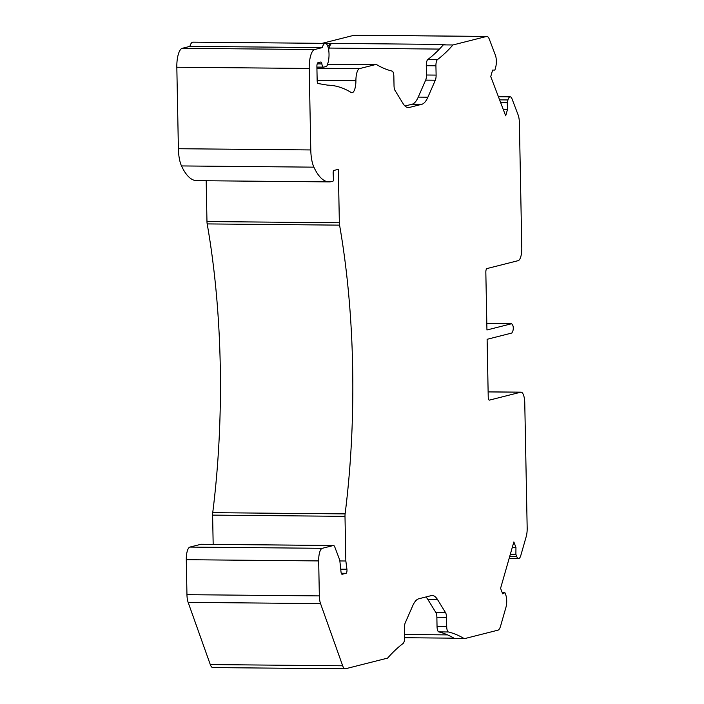 <?xml version="1.0" encoding="UTF-8"?>
<svg xmlns="http://www.w3.org/2000/svg" width="704" height="704" viewBox="0 0 704 704"><rect width="100%" height="100%" fill="white"/><g stroke="black" fill="none" stroke-linecap="round" stroke-linejoin="round"><path stroke-width="1.06" d="M405.002 106.014L412.122 104.21L421.775 104.298L409.341 107.448A35.05 11.528 90.5 0 1 408.346 107.571A35.05 11.528 90.5 0 1 403.022 103.497L395.006 90.429A5.843 1.918 90.5 0 1 394.029 85.747L393.853 76.437A5.843 1.918 90.5 0 0 392.137 71.104A425.41 139.885 -89.5 0 1 376.218 64.39L327.536 64.398M412.122 104.21A35.05 11.528 90.5 0 0 418.229 97.117L427.882 97.205A35.05 11.528 90.5 0 1 421.775 104.298M328.671 49.878L329.138 48.066A11.686 3.846 -89.5 0 1 331.936 43.393L445.016 44.44L443.282 44.88A425.41 139.885 90.5 0 1 427.777 59.55A5.843 1.918 90.5 0 0 426.281 65.701L426.457 75.011A5.843 1.918 90.5 0 1 425.665 80.133L418.229 97.117M326.313 43.798L331.936 43.393M330.202 43.833A425.41 139.885 -89.5 0 1 327.853 46.438M464.341 638.686L454.687 638.598A425.41 139.885 90.5 0 0 438.759 631.884L448.413 631.972A425.41 139.885 -89.5 0 1 464.341 638.686L497.93 630.177A11.686 3.846 90.5 0 0 500.579 626.085L505.982 607.209A8.765 2.878 -89.5 0 0 505.745 594.862L504.909 592.662L502.674 593.824L500.579 588.315L513.858 541.939L515.953 547.448L512.292 547.413M448.413 631.972A5.843 1.918 90.5 0 1 446.697 626.63L437.043 626.542A5.843 1.918 90.5 0 0 438.759 631.884M437.043 626.542L436.867 617.241A5.843 1.918 90.5 0 0 435.89 612.559L427.874 599.491A35.05 11.528 90.5 0 0 425.902 596.974M206.184 180.752L206.967 221.549A5.843 1.918 90.5 0 0 207.187 223.916L339.574 225.139A5.843 1.918 90.5 0 1 339.354 222.772L338.334 169.321L333.881 170.447A2.341 0.766 -89.5 0 0 333.159 173.175L333.45 179.177A1.751 0.572 90.5 0 1 332.922 181.218L331.408 181.606A81.778 26.893 90.5 0 1 329.094 181.887A81.778 26.893 90.5 0 1 313.896 167.156A23.364 7.682 90.5 0 1 310.781 149.943L309.214 68.455A17.521 5.764 90.5 0 1 314.635 49.535L322.291 47.599A11.686 3.846 90.5 0 1 325.301 43.366A11.686 3.846 90.5 0 1 328.75 50.389A11.686 3.846 90.5 0 1 327.941 62.99L327.527 64.442A5.843 1.918 90.5 0 1 326.198 66.493L323.726 67.118A5.843 1.918 90.5 0 1 323.558 67.144A5.843 1.918 90.5 0 1 321.878 63.932A3.502 1.153 90.5 0 0 320.866 62.005A3.502 1.153 90.5 0 0 320.769 62.022L317.97 62.726A3.502 1.153 90.5 0 0 316.888 66.51L317.152 80.353A3.502 1.153 90.5 0 0 318.217 83.556L327.642 85.149A8.765 2.878 -89.5 0 0 327.782 85.158A375.003 123.306 90.5 0 1 351.217 92.514A11.686 3.846 90.5 0 0 351.956 92.743A11.686 3.846 90.5 0 0 355.907 80.661L317.152 80.3M325.301 43.366L192.914 42.152A11.686 3.846 90.5 0 0 189.904 46.376L182.248 48.312A17.521 5.764 90.5 0 0 176.827 67.232L178.394 148.72A23.364 7.682 90.5 0 0 181.509 165.933A81.778 26.893 90.5 0 0 196.706 180.664L329.094 181.887M322.15 43.34L354.147 35.244L486.534 36.458L452.936 44.968A425.41 139.885 -89.5 0 1 437.43 59.638A5.843 1.918 90.5 0 0 435.926 65.789L436.11 75.099A5.843 1.918 90.5 0 1 435.318 80.221L427.882 97.205M503.184 109.27L507.54 109.314L505.683 115.826L490.75 76.586L492.615 70.074L494.877 70.101L495.616 67.496A8.765 2.878 90.5 0 0 495.387 55.15L489.306 39.186A11.686 3.846 90.5 0 0 486.86 36.423L354.473 35.2A11.686 3.846 90.5 0 0 354.147 35.244M201.291 544.289A5.843 1.918 90.5 0 0 201.124 544.262A5.843 1.918 90.5 0 0 200.957 544.289L189.895 547.087A11.686 3.846 90.5 0 0 186.287 559.698L186.956 594.678A11.686 3.846 90.5 0 0 188.144 602.378L210.285 664.567A11.686 3.846 90.5 0 0 212.828 667.577L345.215 668.8A11.686 3.846 90.5 0 0 345.541 668.756L387.614 658.108A425.41 139.885 -89.5 0 1 403.128 643.438A5.843 1.918 90.5 0 0 404.624 637.287L404.448 627.977A5.843 1.918 90.5 0 1 405.231 622.855L412.667 605.871A35.05 11.528 90.5 0 1 418.774 598.778L431.209 595.628A35.05 11.528 90.5 0 1 432.203 595.505A35.05 11.528 90.5 0 1 437.527 599.579L445.544 612.647A5.843 1.918 90.5 0 1 446.521 617.329L446.697 626.63M207.187 223.916A350.469 115.245 90.5 0 1 212.731 512.67A5.843 1.918 90.5 0 0 212.608 515.117L213.171 544.377M443.282 44.88L452.936 44.968M492.615 70.074L494.877 70.101M500.606 102.485L507.214 102.546L507.54 109.314M498.414 96.73L510.198 96.835A8.765 2.878 90.5 0 1 512.037 98.912L518.109 114.875A11.686 3.846 90.5 0 1 519.385 122.822L521.796 248.046A11.686 3.846 90.5 0 1 518.179 260.656L486.913 268.576A3.502 1.153 90.5 0 0 485.83 272.36L486.939 329.982L511.685 323.717L486.816 323.488M511.685 323.717L512.644 325.116A3.502 1.153 90.5 0 1 512.758 331.162L511.861 333.027L487.115 339.293L488.224 396.924A3.502 1.153 90.5 0 0 489.342 400.136A3.502 1.153 90.5 0 0 489.438 400.118L520.705 392.207L488.127 391.908M510.33 554.259L515.891 554.312L515.953 547.448M502.225 592.636L504.909 592.662M212.731 512.67L345.118 513.894A350.469 115.245 90.5 0 0 339.574 225.139M345.118 513.894A5.843 1.918 90.5 0 0 344.995 516.34L345.849 561L346.922 569.237A2.922 0.959 -89.5 0 1 346.086 573.285L342.188 574.27A3.502 1.153 90.5 0 1 342.082 574.279A3.502 1.153 90.5 0 1 341.018 571.93L339.918 561.572A5.843 1.918 90.5 0 0 339.363 559.038L334.734 546.867A5.843 1.918 90.5 0 0 333.511 545.486A5.843 1.918 90.5 0 0 333.344 545.512L322.282 548.31A11.686 3.846 90.5 0 0 318.674 560.921L319.343 595.901A11.686 3.846 90.5 0 0 320.531 603.601L342.672 665.79A11.686 3.846 90.5 0 0 345.215 668.8M339.838 560.947L345.849 561M520.705 392.207A11.686 3.846 90.5 0 1 521.039 392.163A11.686 3.846 90.5 0 1 524.762 402.873L527.173 528.097A11.686 3.846 90.5 0 1 526.205 536.615L520.802 555.482A8.765 2.878 -89.5 0 1 518.566 558.589A8.765 2.878 -89.5 0 1 516.727 556.512L515.891 554.312M510.198 96.835A8.765 2.878 90.5 0 0 507.962 99.942L507.214 102.546M376.218 64.39L359.524 68.614A11.686 3.846 90.5 0 0 355.907 80.661M189.904 46.376L322.291 47.599M404.571 634.498L447.586 634.894M329.138 48.066L439.428 49.078M317.196 63.888L321.878 63.932M407.352 107.43L409.341 107.448M425.665 80.133L435.318 80.221M426.457 75.011L436.11 75.099M426.281 65.701L435.926 65.789M427.777 59.55L437.43 59.638M436.867 617.241L446.521 617.329M435.89 612.559L445.544 612.647M427.874 599.491L437.527 599.579M206.967 221.549L339.354 222.772M212.608 515.117L344.995 516.34M200.957 544.289L333.344 545.512M189.895 547.087L322.282 548.31M186.287 559.698L318.674 560.921M186.956 594.678L319.343 595.901M188.144 602.378L320.531 603.601M210.285 664.567L342.672 665.79M509.705 556.45L516.727 556.512M499.611 99.862L507.962 99.942M359.524 68.614L316.923 68.226M182.248 48.312L314.635 49.535M176.827 67.232L309.214 68.455M178.394 148.72L310.781 149.943M181.509 165.933L313.896 167.156M341.273 573.241L346.086 573.285M340.727 569.184L346.922 569.237M364.998 64.698L327.554 64.354M453.983 638.176L404.624 637.718M316.897 67.082L323.558 67.144M201.124 544.262L333.511 545.486M509.115 558.501L518.566 558.589M521.039 392.163L488.127 391.864"/></g></svg>
